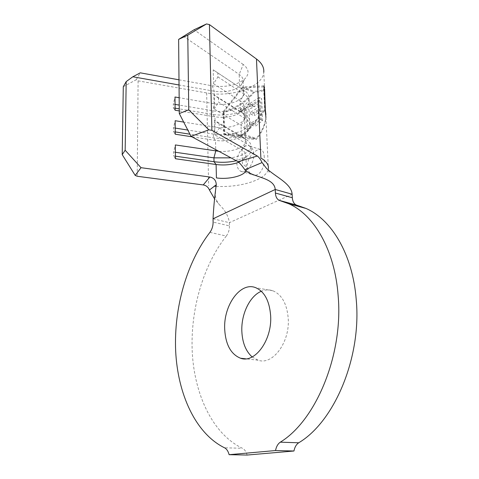 <?xml version="1.0" encoding="UTF-8"?>
<svg xmlns="http://www.w3.org/2000/svg" width="479" height="479" viewBox="0 0 479 479"><rect width="100%" height="100%" fill="white"/><g stroke="black" fill="none" stroke-linecap="round" stroke-linejoin="round"><path stroke-width="0.36" stroke-dasharray="2.4 1.8" d="M264.264 157.34C264.091 153.358 263.133 150.849 261.396 149.813C257.486 147.227 246.883 157.124 247.284 166.291C247.643 170.41 249.349 173.194 252.385 174.637C259.39 178.068 265.174 166.818 264.264 157.34M253.714 154.07C253.469 150.053 252.188 147.412 249.87 146.161C244.374 143.047 236.231 153.879 236.83 163.195C237.045 167.315 238.356 170.009 240.769 171.278C246.122 174.302 254.379 163.507 253.714 154.07M252.158 356.963L258.067 360.19C272.575 365.633 290.058 342.359 288.232 318.421C286.945 303.83 281.844 294.627 272.916 290.801C269.108 289.46 265.24 289.615 261.324 291.268M265.875 116.367L264.582 89.07C263.761 90.968 260.331 92.04 254.277 92.279C246.308 101.943 236.267 108.667 224.172 112.445L224.795 134.018C237.195 136.533 247.679 137.994 256.253 138.407C262.127 131.372 265.33 124.025 265.875 116.367L265.893 114.541M249.822 128.983L249.002 109.314L253.026 107.38L252.936 105.272L242.075 109.625L242.158 111.715L246.984 110.116L247.793 129.761L249.822 128.983L246.487 127.875L245.703 108.152L249.002 109.314M260.995 108.661L254.618 113.517L254.714 115.661L261.097 110.823L261.498 119.528L255.091 124.283L255.187 126.456L262.654 120.582L261.612 98.429L254.157 104.608L254.253 106.751L260.678 101.782L260.995 108.661L258.091 107.625L250.673 112.14L254.618 113.517M123.295 86.711L136.18 79.771L138.102 80.849L206.659 92.932C231.465 97.782 262.935 87.064 263.779 72.179L264.534 88.046C263.707 89.962 260.277 91.046 254.235 91.297C245.996 101.261 235.632 108.08 223.136 111.757L223.789 134.803C236.596 137.443 247.427 138.988 256.295 139.437C262.163 132.42 265.372 125.079 265.923 117.415L268.36 168.65L269.096 172.242C269.647 172.153 268.767 170.847 266.456 168.339M183.313 36.164L239.183 74.419C242.009 76.412 243.308 78.652 243.087 81.137L240.811 85.49C234.447 90.812 225.603 92.728 214.275 91.244L179.038 84.981M179.272 110.918L214.909 116.81C223.615 118.026 231.351 117.038 238.117 113.84C241.709 111.942 243.697 109.721 244.074 107.188C244.308 104.829 242.997 102.704 240.141 100.818L240.524 111.487L213.82 94.812L214.173 109.05L241.027 125.211C243.907 127.001 245.23 129.013 244.991 131.252C244.643 133.473 242.877 135.455 239.68 137.198C232.8 140.521 224.741 141.592 215.496 140.413L191.834 136.772M238.883 162.201L241.218 161.094C244.039 159.525 245.601 157.771 245.919 155.837C246.17 153.729 244.841 151.831 241.931 150.149L246.26 143.574L246.104 139.551L241.422 136.114L241.027 125.211L245.302 118.666L245.152 114.732L240.524 111.487C243.398 113.331 244.709 115.403 244.476 117.708C244.027 124.378 227.908 129.402 215.167 127.133L183.697 122.091M178.99 79.813L212.191 85.795C226.202 87.669 237.177 85.262 245.122 78.562C249.553 73.64 248.924 68.946 243.23 64.485L239.183 74.419L239.65 87.382C242.494 89.322 243.799 91.507 243.572 93.932C243.146 100.943 227.208 106.2 214.586 103.799L179.152 97.722M241.506 136.168L246.212 139.617L219.172 123.851L214.454 120.361L241.506 136.168C244.344 137.898 245.637 139.844 245.398 142.006C244.919 147.76 231.201 152.412 218.813 151.298M213.041 218.789L229.375 222.681L229.471 225.914L213.113 222.07M209.916 232.357L226.292 236.039C202.88 265.791 190.103 310.452 192.289 352.837C194.648 395.019 212.79 434.112 242.416 448.272L224.537 447.799M247.098 455.05C246.152 451.619 244.589 449.356 242.416 448.272M226.292 236.039C228.423 233.183 229.483 229.812 229.471 225.914M292.124 194.234L229.375 222.681C228.477 216.316 225.25 210.419 219.681 204.988L214.652 199.048M138.102 80.849L137.21 176.266M213.55 83.753L240.141 100.818L244.368 94.291L244.224 90.441L213.209 69.832L213.55 83.753L217.921 76.909L217.813 72.916L213.209 69.832M214.454 120.361L214.808 134.928L219.28 128.031L219.172 123.851M245.919 155.837L246.44 169.506C246.697 167.47 245.362 165.638 242.434 164.016L241.931 150.149L214.808 134.928M243.23 64.485L194.055 29.764M136.18 79.771L140.251 72.832M239.68 137.198L243.464 133.815C247.505 131.605 249.739 129.079 250.17 126.234C250.463 123.438 248.841 120.918 245.302 118.666L218.592 102.177L218.484 98.093L245.152 114.732C248.685 117.002 250.307 119.546 250.014 122.361C249.445 130.647 229.273 136.826 213.347 134.06L187.798 130.054M175.224 128.085L173.476 127.809L175.17 120.72M175.254 131.917L173.5 131.647L173.476 127.809M243.464 133.815C234.896 137.97 224.891 139.311 213.436 137.832L189.929 134.192M175.266 134.222L173.5 131.647M218.484 98.093L213.82 94.812M214.173 109.05L218.592 102.177M217.813 72.916L244.224 90.441C247.721 92.836 249.331 95.519 249.05 98.482C248.511 107.2 228.561 113.685 212.79 110.745L179.218 105.099M175.057 104.398L173.32 104.111L175.003 97.009M175.08 108.158L173.344 107.865L173.32 104.111M217.921 76.909L244.368 94.291C247.877 96.668 249.487 99.327 249.206 102.267C248.739 105.506 246.23 108.332 241.685 110.739C233.267 114.732 223.663 115.966 212.88 114.445L179.254 108.853M175.098 110.224L173.344 107.865M175.398 152.268L173.632 152.011L175.344 144.945M175.428 156.184L173.655 155.932L173.632 152.011M175.446 158.741L173.655 155.932M219.28 128.031L246.26 143.574C249.828 145.7 251.463 148.077 251.158 150.717C250.762 153.196 248.781 155.436 245.206 157.435L236.315 160.716M246.212 139.617C249.703 141.748 251.301 144.125 251.002 146.76C249.487 152.22 242.817 155.914 230.98 157.848M223.789 134.803L244.29 135.539L265.15 110.134M264.001 85.855L242.464 86.938L223.136 111.757M223.549 112.236L224.172 133.821L244.254 134.497L264.659 109.619L263.588 86.915L242.506 87.932L223.549 112.236L224.172 112.445M244.29 135.539L256.295 139.437M242.464 86.938L254.235 91.297M224.172 133.821L224.795 134.018M244.254 134.497L256.253 138.407M264.659 109.619L265.132 109.787M263.588 86.915L264.061 87.094M242.506 87.932L254.277 92.279M245.703 108.152L249.158 106.009L253.026 107.38M249.158 106.009L249.068 103.895L252.936 105.272M249.068 103.895L240.668 109.134L242.075 109.625M240.668 109.134L240.745 111.224L242.158 111.715M240.745 111.224L244.14 109.122L246.984 110.116M244.14 109.122L244.913 128.803L247.793 129.761M244.913 128.803L246.487 127.875M250.673 112.14L250.762 114.289L258.187 109.793L258.582 118.523L251.128 122.935L251.218 125.121L260.295 119.774L262.654 120.582M260.295 119.774L259.271 97.572L261.612 98.429M259.271 97.572L250.23 103.207L254.157 104.608M250.23 103.207L250.319 105.35L254.253 106.751M250.319 105.35L257.774 100.734L260.678 101.782M257.774 100.734L258.091 107.625M250.762 114.289L254.714 115.661M258.187 109.793L261.097 110.823M258.582 118.523L261.498 119.528M251.128 122.935L255.091 124.283M251.218 125.121L255.187 126.456M297.064 205.287L280.041 200.665M216.161 186.331C240.608 187.894 267.318 179.397 268.36 168.65M206.659 92.932L208.646 185.648M212.191 85.795L214.275 91.244L214.586 103.799L212.79 110.745L212.88 114.445L214.909 116.81L215.167 127.133L213.347 134.06L213.436 137.832L215.496 140.413L215.724 149.634M246.805 171.602L246.44 169.506L246.002 170.823M249.87 146.161L261.402 149.807M272.916 290.801L255.642 287.663M244.991 131.252L245.398 142.006M244.074 107.188L244.476 117.708M243.087 81.137L243.572 93.932M258.067 360.19L245.745 358.813M246.314 171.069L245.607 170.488M215.64 191.51C214.742 196.45 216.089 200.941 219.681 204.988M240.811 85.49L245.122 78.562M250.17 126.234L250.014 122.361M249.206 102.267L249.05 98.482M238.117 113.84L241.685 110.739M251.158 150.717L251.002 146.76M241.218 161.094L245.206 157.435M240.769 171.278L252.385 174.643"/><path stroke-width="0.72" d="M270.641 315.661C269.449 300.836 264.45 291.501 255.642 287.663C240.524 281.454 223.507 305.171 224.681 328.935C225.531 344.491 230.818 354.256 240.542 358.232C254.852 363.723 272.306 339.994 270.641 315.661M261.324 291.268C249.787 295.956 241.093 314.164 241.841 331.3C242.38 342.707 245.817 351.257 252.158 356.963M275.533 450.541C276.287 446.644 277.874 443.853 280.293 442.171C316.086 420.436 343.335 354.508 338.18 296.16C334.941 249.978 313.967 214.73 288.825 203.785L279.263 200.39C276.946 199.192 275.653 196.743 275.395 193.031L275.215 189.474L292.124 194.234C291.43 183.385 275.449 176.949 266.456 168.339L262.055 162.585L244.907 169.806L245.607 170.488C253.636 177.589 274.419 177.464 275.215 189.474L213.041 218.789L213.113 222.07C213.101 226.016 212.035 229.447 209.916 232.357C186.642 262.672 173.781 307.991 175.661 350.975C177.715 393.756 195.336 433.417 224.537 447.799C226.681 448.901 228.208 451.2 229.118 454.691L275.533 450.541L293.956 451.002L247.098 455.05L229.118 454.691M280.293 442.171L298.71 442.788C334.683 421.46 361.717 356.873 356.22 299.555C352.712 254.187 331.402 219.394 305.955 208.431L296.279 205.012C293.926 203.82 292.609 201.396 292.328 197.743L292.124 194.234M265.893 114.541L265.294 109.847L264.582 89.07M263.779 72.179C264.168 67.371 261.732 62.977 256.469 59.001L209.419 24.585L206.515 23.95L187.768 35.147L188.762 109.835L208.85 129.821L191.037 136.347L238.153 161.71L257.319 156.028L211.892 130.324L208.85 129.821M265.923 117.415L265.15 110.134L264.001 85.855L264.57 87.908M179.038 84.981L132.821 76.772L126.175 81.616L125.163 150.244L141.012 167.686L135.204 175.41L137.21 176.266L203.234 184.936L209.868 177.026L141.012 167.686M209.868 177.026L209.892 177.026C214.035 177.919 216.161 180.505 216.268 184.798C214.67 196.318 213.592 207.647 213.041 218.789M238.883 162.201C232.052 164.77 224.453 165.542 216.095 164.519L175.446 158.741L175.344 144.945L218.813 151.298M191.834 136.772L175.266 134.222L175.17 120.72L183.697 122.091M179.272 110.918L175.098 110.224L175.003 97.009L179.152 97.722M298.71 442.788C296.279 444.434 294.699 447.176 293.956 451.002M244.907 169.806C242.649 166.47 240.404 163.77 238.165 161.716L238.153 161.71M257.319 156.028L257.331 156.034C259.115 157.346 260.69 159.531 262.055 162.585M214.652 199.048L209.413 190.013C208.263 187.127 206.209 185.439 203.252 184.942L203.234 184.936M216.268 184.798L209.413 190.013M126.175 81.616L123.295 86.711L122.211 154.645L125.163 150.244M135.204 175.41L122.211 154.645M187.768 35.147L178.625 39.392L179.296 113.553L188.762 109.835M178.625 39.392L194.055 29.764L206.515 23.95M191.037 136.347L179.296 113.553M209.419 24.585L211.892 130.324M132.821 76.772L140.251 72.832L178.99 79.813M187.798 130.054L175.224 128.085M189.929 134.192L175.254 131.917M179.218 105.099L175.057 104.398M179.254 108.853L175.08 108.158M230.98 157.848L213.921 157.86L175.398 152.268M236.315 160.716C229.016 162.399 221.579 162.728 214.011 161.716L175.428 156.184M214.125 186.205L216.161 186.331M268.36 168.65C268.821 164.77 266.324 161.231 260.869 158.04L256.469 59.001M215.724 149.634L215.76 150.957L213.921 157.86L214.011 161.716L216.095 164.519L216.43 177.913C228.357 179.679 243.518 176.14 246.002 170.823M275.395 193.031L292.328 197.743M288.825 203.785L305.955 208.431M245.745 358.813L240.542 358.232M246.805 171.602L246.314 171.069M279.263 200.39L296.279 205.012"/></g></svg>
